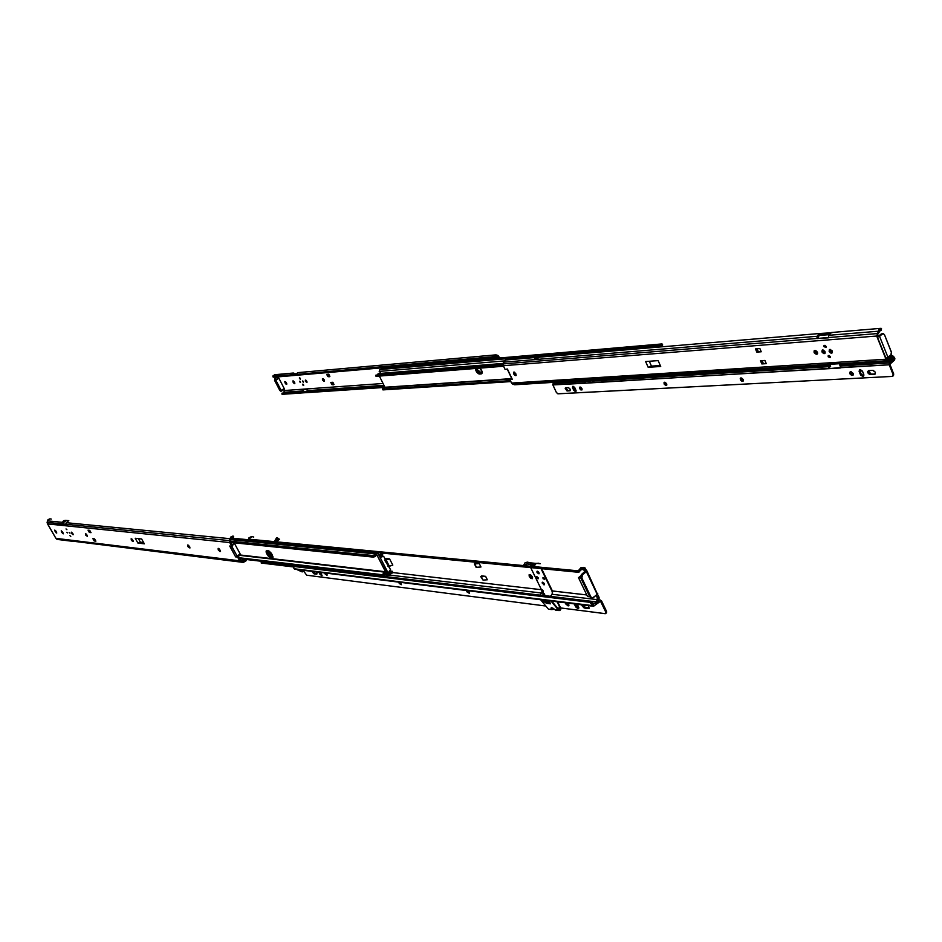 <?xml version="1.0" encoding="UTF-8"?>
<svg xmlns="http://www.w3.org/2000/svg" width="942" height="942" viewBox="0 0 942 942"><rect width="100%" height="100%" fill="white"/><g stroke="black" fill="none" stroke-linecap="round" stroke-linejoin="round"><path stroke-width="1.41" d="M379.756 376.871L378.66 376.129L379.756 376.871M323.294 379.544L324.519 380.745L323.047 378.672L322.352 378.931L322.564 380.015L323.294 379.544L322.706 380.262L323.942 381.239L322.564 380.015L322.894 378.66L324.354 381.169L324.13 379.638L323.047 378.672L323.294 379.544M299.721 381.84L299.674 381.192L300.416 381.781L299.992 381.263L300.51 382.381L299.721 381.84M302.629 381.604L302.582 380.968L303.336 381.545L302.9 381.027L303.418 382.158L302.629 381.604M305.926 380.215L305.443 381.38L305.349 380.121L306.833 381.274L305.644 380.085L305.326 381.133L306.904 382.546L306.833 381.274L306.927 382.523L305.443 381.38L305.926 380.215M299.474 378.543L299.415 377.789L300.298 378.472L299.791 377.872L300.404 379.19L299.474 378.543L300.086 378.142L299.474 378.543M302.735 384.901L302.688 384.159L303.571 384.842L303.065 384.23L303.665 385.549L302.735 384.901L303.348 384.513L302.735 384.901M495.315 356.182L498.13 356.712L494.574 357.03L498.13 356.712L498.777 358.066L498.13 356.712L495.315 356.182M497.988 355.464L496.575 354.969L497.988 355.464L499.802 357.984L497.988 355.464M303.583 389.635L303.242 391.248L303.56 389.128L307.386 389.364L303.583 389.635M281.858 394.05L282.058 393.155L282.235 394.274L511.742 378.602L305.761 392.732L384.795 386.985L282.023 393.944L282.2 393.167L384.383 386.161L282.082 393.144L384.371 386.114L282.176 393.285M307.092 390.671L383.971 385.325L307.092 390.671L307.492 388.881L383.053 383.488L284.637 390.506L283.978 389.623L284.637 390.506L302.829 389.211L301.993 391.778L302.429 390.989L283.742 392.284L302.429 390.989L302.818 389.187L307.481 388.858L307.092 390.671M283.789 389.576L283.825 388.775L284.225 389.541L281.234 391.177L279.88 390.577L274.546 380.297L274.758 378.743L277.501 376.93L274.934 378.602L277.784 377.094L278.396 378.284L277.395 377.259L277.961 378.343L277.395 377.259L274.934 378.602L274.546 380.297L275.37 378.566L274.546 380.297L280.798 391.201L274.982 380.262L275.853 380.191L281.187 390.483L284.213 388.528L278.891 378.237L274.982 380.262L278.891 378.237L274.982 380.262L280.316 390.541L274.982 380.262L280.316 390.541L281.187 390.483L280.598 390.918L283.836 389.705L283.483 388.999L283.789 389.576M294.399 382.028L292.868 380.968L294.092 383.582L294.787 383.641L294.728 382.711L294.716 383.712L293.268 382.582L293.975 382.111L293.515 380.992L294.858 383.147L293.975 382.111L293.268 382.582L293.751 381.675L293.044 382.134L292.938 380.898L294.399 382.028M286.321 382.676L284.825 381.616L286.038 384.206L286.721 384.277L286.662 383.347L286.651 384.348L285.226 383.217L285.932 382.758L285.473 381.663L286.792 383.771L285.932 382.758L285.226 383.217L285.709 382.322L284.99 382.782L284.896 381.545L286.321 382.676M332.867 382.264L330.783 382.417L331.878 384.583L333.386 384.807L333.974 384.43L332.867 382.264L332.279 382.64L333.386 384.807L333.974 384.43L332.867 382.264L330.783 382.417L332.867 382.264M329.877 376.376L328.782 374.198L326.697 374.374L327.804 376.541L328.97 376.788L327.804 376.541L326.697 374.374L328.782 374.198L326.697 374.374L327.863 374.61L328.97 376.788L327.863 374.61L329.3 376.753L329.877 376.376L329.3 376.753L328.193 374.586L328.782 374.198L329.877 376.376M494.809 356.653L496.352 356.088L493.843 356.312L496.575 354.969L494.338 355.558L493.667 356.677L494.809 356.653L494.397 357.359L494.809 356.653M493.761 358.066L494.397 357.359L493.396 358.148L273.934 377.236L493.761 358.066M273.027 376.953L493.478 357.03L492.843 357.748L273.027 376.953L493.396 358.148L273.239 377.024L492.607 357.866L493.667 356.677L291.278 374.881L293.374 373.032L296.035 374.009L293.08 373.044L291.29 374.822L272.85 376.164L273.027 376.953M495.48 354.898L298.002 372.62L295.918 374.421L297.707 372.632M292.797 374.127L295.246 374.527L292.797 374.127M283.306 393.061L284.637 390.506L283.306 393.061M292.95 373.067L274.805 374.704L272.956 375.882L275.347 374.786M292.197 374.798L293.716 374.045L292.197 374.798M273.168 377.012L273.828 377.212M307.068 381.969L306.162 380.909L307.068 381.969M333.386 384.807L331.961 382.664L333.386 384.807M330.783 382.417L331.878 384.583L333.056 384.842L331.961 382.664L330.783 382.417M281.187 390.483L284.213 388.528L278.891 378.237L275.853 380.191L281.187 390.483M477.582 369.806L481.35 372.95L480.55 373.515L476.782 370.359L477.582 369.806L477.111 368.346L477.582 369.806L476.782 370.359L478.536 372.655L481.963 373.397L480.55 373.515L481.35 372.95L479.337 372.102L477.582 369.806M482.139 372.891L481.35 372.95L482.139 372.891M379.19 371.407L379.944 369.523L379.19 371.407L504.005 360.963L379.19 371.407M380.909 369.452L381.91 368.192L662.038 343.924L660.271 345.679L661.826 344.018L381.722 368.275L662.038 343.924L381.91 368.192L380.909 369.452M380.073 371.96L379.767 371.36L380.121 371.949M379.885 371.937L380.603 373.397M476.263 368.416L476.782 370.359L476.263 368.416L480.55 373.515L477.547 371.607L476.263 368.416M659.636 345.632L379.814 369.547L659.8 345.608L658.752 347.092L659.636 345.632M380.026 369.535L659.694 345.62M662.626 344.819L662.038 343.924L662.626 344.819M662.662 345.007L660.978 346.903L662.662 345.007M384.889 387.174L379.367 376.07L384.889 387.174M475.498 368.475L477.229 372.726L478.783 373.88L481.056 373.974L482.104 371.76L479.843 368.134C482.045 370.394 482.645 372.278 481.645 373.762L479.749 374.068C477.17 373.338 475.745 371.478 475.498 368.475M379.12 373.797L503.099 364.012L377.612 374.186L376.953 375.093L378.531 373.574L503.216 363.4M503.087 364.978L375.846 375.175L503.087 364.978M503.122 365.131L375.681 375.328L503.122 365.131M503.499 366.097L375.94 376.199L375.681 375.328L375.94 376.199L503.499 366.097M376.411 376.317L503.558 366.214L376.718 376.282M384.36 387.468L382.405 389.058L510.376 380.627L382.405 389.058L384.572 387.468L510.411 379.002M510.458 380.792L382.428 389.199L510.458 380.792M510.835 381.581L382.947 389.894L382.428 389.199L382.947 389.894L510.835 381.581M660.424 365.802L659.683 365.849L660.424 365.802M659.659 365.578L660.307 365.531L659.659 365.578M822.39 350.024L822.189 350.977L822.39 350.024M824.05 353.215L822.201 350.13L821.919 351.908L823.602 353.544L825.168 353.026L824.921 351.319L822.743 349.941L824.886 353.403L824.262 353.639L825.062 353.215L824.05 353.215M829.608 349.506L829.396 350.483L829.608 349.506M831.268 352.697L829.419 349.612L829.125 351.39L830.82 353.038L832.41 352.508L832.163 350.801L829.973 349.423L832.116 352.897L831.492 353.132L832.292 352.708L831.268 352.697M814.112 352.461L814.335 350.624L817.479 352.226L815.678 350.483L814.029 351.036L814.3 352.85L816.255 354.298L817.562 353.65L817.479 352.226L817.256 354.074L814.112 352.461L815.018 351.743L814.112 352.461M814.912 350.389L815.018 351.743L814.912 350.389M824.003 346.538L824.144 345.42L826.052 346.385L824.968 345.325L823.956 345.667L824.12 346.774L826.099 347.245L826.052 346.385L825.91 347.504L824.003 346.538L824.921 345.82L824.003 346.538M828.159 356.677L828.301 355.57L830.22 356.535L829.137 355.475L828.218 355.652L828.277 356.9L830.267 357.395L829.078 355.946L828.159 356.677L828.972 355.428L830.22 356.535L830.079 357.642L828.159 356.677M819.952 334.987L818.292 336.694L817.927 338.72L818.81 335.54L828.972 334.681L819.375 335.093L829.078 334.386L820.423 335.105L820.694 333.668L819.022 333.656L817.256 336.27L819.952 333.48L830.255 332.856L820.694 333.668L820.423 335.105L819.611 335.011M535.88 357.454L505.842 359.985L503.475 362.187L817.256 336.27L816.855 338.484L503.11 363.93L503.475 362.187L817.256 336.27L816.855 338.484L503.11 363.93L503.322 365.72L876.696 336.035L877.638 333.55L816.855 338.484L828.359 337.872L828.819 335.305L878.344 331.219L877.638 333.55L828.407 337.542L828.819 335.305L878.344 331.219L878.121 332.444L880.746 329.912L881.029 328.322L878.992 329.523L878.344 331.219L881.064 328.322L881.265 330.206L879.922 330.442L881.288 330.171L880.323 330.089L881.265 330.006L878.121 332.444L877.708 333.468L879.227 332.067L876.602 335.764L885.975 359.22L511.53 383.064L512.695 384.171L888.471 360.645L886.787 360.068L887.859 359.196L886.869 357.901L887.199 359.032L889.884 359.597L887.859 359.196L886.787 360.068L891.709 361.351L893.463 359.491L892.368 359.032L889.519 360.939L890.355 361.292L840.711 364.366L839.134 363.73L889.519 360.939L890.838 359.856L889.884 359.597L888.589 360.668L892.368 359.032L893.463 359.491L890.955 361.434L841.3 364.519L838.91 363.624L827.323 364.342L829.125 365.096L827.547 364.46L514.108 384.654L511.753 383.441L509.81 379.414L512.342 379.414L507.432 369.04L505.053 369.382L503.322 365.72L505.053 369.382L507.314 369.04M535.963 357.442L539.389 357.148L537.87 358.184L534.455 358.466L535.127 357.783L534.455 358.466L537.87 358.184L539.389 357.148L535.963 357.442L536.363 358.301L535.963 357.442M660.719 366.45L648.19 367.321L660.46 365.885L651.464 366.12L648.19 367.321L660.719 366.45L658.128 360.609L645.611 361.54L658.128 360.609L660.719 366.45M755.449 348.905L759.888 348.564L755.449 348.905L756.815 352.108L761.242 351.778L759.888 348.564L761.242 351.778L756.815 352.108L755.449 348.905M760.477 360.751L764.916 360.456L760.477 360.751L761.831 363.942L766.27 363.647L761.831 363.942L760.477 360.751M762.549 363.377L761.831 363.942L766.27 363.647L764.916 360.456L766.27 363.647L762.549 363.377L761.407 360.692L762.549 363.377M885.963 358.572L887.953 357.312L879.522 336.247L878.427 336.836L879.121 336.27L877.473 334.716L879.522 336.247L887.953 357.312L891.132 354.675L891.591 352.85L884.479 334.693L883.043 333.609L879.522 336.247L877.885 336.376L879.522 336.247L878.427 336.836L877.19 336.659L886.74 360.044L885.975 359.22L511.53 383.064L509.81 379.414L512.342 379.414L507.432 369.04M514.897 384.76L828.077 365.155L515.144 384.736M554.261 382.322L553.449 382.37L553.802 383.029L553.449 382.37M891.98 357.395L892.474 358.113L891.615 357.242L887.753 357.465L891.532 357.23L887.635 357.536L891.721 357.265L893.569 359.008L892.474 357.619M892.474 358.113L886.905 358.466L892.474 358.113L892.368 359.032L892.474 358.113M511.859 378.837L510.623 378.849L511.859 378.837M514.473 373.103L514.25 372.078L513.649 373.68L514.073 374.527L515.239 375.611L516.228 375.199L514.673 372.267L513.625 372.196L513.52 373.373L513.673 372.149L515.757 373.527L515.992 375.599L513.908 374.221L514.473 373.103L516.24 375.093L514.732 373.644L513.908 374.221L514.473 373.103M817.585 353.591L815.018 351.743L817.585 353.591M826.158 346.915L824.921 345.82L826.158 346.915M881.3 330.1L881.535 328.711M877.473 334.716L877.814 334.08L877.473 334.716M505.442 360.021L503.605 361.728L503.322 365.72L876.696 336.035L878.285 336.883M880.511 328.369L831.515 332.502L828.819 335.305L830.09 332.973L832.186 332.667M645.611 361.54L648.19 367.321L645.611 361.54M886.01 358.478L890.908 354.898L891.403 352.072L884.479 334.693L883.255 333.598L881.276 333.951L878.521 336.153L882.501 333.845L878.427 336.836M882.96 333.621L882.371 333.786M756.379 348.834L757.533 351.554L756.815 352.108L761.242 351.778L758.228 351.507L757.074 348.787L758.228 351.507L757.533 351.554L756.379 348.834M762.102 360.645L763.244 363.329L762.102 360.645M660.295 365.496L651.464 366.12L649.309 361.269L651.464 366.12L660.295 365.496M823.414 351.755L825.145 353.062L823.367 351.849L823.072 349.965L823.414 351.755M824.026 353.12L822.566 349.977C821.871 351.59 822.519 352.685 824.509 353.262L824.58 353.25M825.192 345.573L826.122 346.585L825.192 345.573M829.349 355.711L830.279 356.724L829.349 355.711M829.337 368.204L829.066 367.533L829.337 368.204M828.701 366.662L827.841 364.578L828.701 366.662M839.24 363.777L840.252 366.25L839.24 363.777M840.523 365.932L839.722 363.965L840.523 365.932M830.632 351.236L832.387 352.543L830.597 351.331L830.302 349.435L830.632 351.236M831.244 352.614L829.784 349.447C829.266 351.248 829.914 352.355 831.739 352.744L831.81 352.744M570.193 389.164L570.145 390.706L567.579 390.553L565.777 387.774L565.188 388.281L567.013 390.954L570.004 390.789L570.193 389.164L568.544 387.645L565.777 387.774L567.814 390.565L567.261 390.965L565.424 387.892L568.309 387.621L570.193 389.164M740.365 379.732L740.518 378.083L743.238 379.579L741.648 378.001L740.247 378.472L740.542 380.073L741.943 381.31L743.344 380.839L743.238 379.579L743.073 381.227L740.365 379.732L740.954 379.285L740.365 379.732M740.883 377.919L740.954 379.285L740.883 377.919M849.872 373.668L850.096 371.925L853.216 373.479L851.109 371.69L849.872 373.668L850.296 374.386L851.98 375.458L853.37 374.551L853.216 373.479L853.005 375.222L849.872 373.668L850.461 371.725L849.872 373.668M875.389 372.255L875.142 374.092L870.644 374.068L868.595 372.573L868.394 370.63L867.794 372.679L870.031 374.563L874.729 374.315L875.389 372.255L873.128 370.359L868.43 370.618L871.009 374.092L870.043 374.575L868.288 373.503L867.617 371.666L868.771 370.559L872.763 370.336L875.389 372.255M664.134 383.959L664.24 382.381L666.689 383.818L665.217 382.334L663.98 382.77L664.298 384.277L665.876 385.525L666.83 385.007L666.689 383.818L666.571 385.396L664.134 383.959L664.711 383.524L664.134 383.959M664.593 382.24L664.711 383.524L664.593 382.24M579.695 388.634L579.754 387.15L581.932 388.516L580.837 387.256L580.095 387.032L579.695 388.634L580.79 389.894L582.026 389.835L581.932 388.516L581.873 390L579.695 388.634L580.107 387.032L579.695 388.634M889.542 362.964L840.499 365.955L840.182 367.733L889.213 364.801L889.542 362.964L840.499 365.955L842.077 364.684L840.064 364.813L842.077 364.684L840.358 366.097L840.099 367.498L889.213 364.801L893.216 374.869L892.18 376.423L557.817 393.791L556.369 392.461L552.86 384.925L584.334 383.041L584.629 381.569L553.154 383.488L554.862 382.264L553.154 383.488L552.86 384.925L584.429 383.253L828.359 368.44L828.689 366.673L592.801 381.074L592.494 382.558L840.288 367.992L828.465 368.699L828.689 366.673L592.801 381.074L594.261 380.003L586.089 380.509L584.629 381.569L553.154 383.488L552.754 384.536L556.369 392.461L558.029 393.815L892.18 376.423L893.711 374.009L889.825 364.295L894.594 359.997L894.853 358.561L894.441 360.15L889.801 364.059L893.711 374.009L893.098 374.516L889.13 364.554L889.389 363.106L891.415 361.422L889.542 362.964M828.972 367.957L830.62 366.285L828.972 367.957M584.958 382.299L586.419 381.239L593.13 380.827L586.419 381.239L586.089 380.509L594.261 380.003L592.553 381.345L592.6 382.77L584.429 383.253L584.381 381.84L586.089 380.509L586.419 381.239L584.958 382.299M893.534 359.267L893.275 359.891L893.534 359.267M830.267 365.414L828.689 366.673L830.267 365.414M893.463 375.67L893.711 374.009L892.875 376.152M840.111 367.557L828.465 368.699L840.111 367.557M592.447 382.405L584.429 383.253L592.447 382.405M743.309 380.933L740.954 379.285L743.309 380.933M853.24 374.928L850.485 373.173L853.24 374.928M863.79 375.799L861.412 374.763L859.551 369.865L859.104 371.325L860.8 375.257L862.848 376.353L863.932 375.093L862.425 371.136L860.482 369.7L859.222 371.701L859.445 369.947L862.613 371.501L863.767 374.351L863.543 376.093L860.376 374.539L860.988 374.045L863.79 375.799M666.795 385.101L664.711 383.524L666.795 385.101M582.074 389.717L580.26 388.234L582.074 389.717M573.183 387.456L573.042 386.255L572.442 387.268L573.843 390.447L575.503 391.625L576.08 390.612L574.679 387.433L573.019 386.255L572.63 387.857L572.689 386.373L574.832 387.739L575.845 391.507L573.69 390.141L574.243 389.741L573.183 387.456L576.045 391.213L574.243 389.741L573.69 390.141L572.63 387.857L573.183 387.456M894.77 358.313L892.651 355.605L889.389 356.135L892.733 356.465L894.088 359.232L894.335 357.218L893.722 357.725L891.356 356.005L891.968 355.511L894.77 358.313M870.396 374.586L875 373.868L870.396 374.586M859.222 371.701L859.834 371.207L860.988 374.045L860.376 374.539L859.222 371.701M567.261 390.965L570.346 390.424L567.261 390.965M218.214 549.845L218.167 548.338L218.615 550.458L220.463 551.47L219.192 549.162L218.214 549.845L218.921 548.585L220.428 550.646L218.85 548.527L220.522 551.341L218.214 549.845M187.835 546.431L187.752 544.982L188.212 547.019L189.954 547.997L188.6 545.312L187.752 544.982L189.907 548.044L187.835 546.431L188.789 545.783L187.835 546.431M131.303 540.084L131.162 538.73L131.668 540.637L133.211 541.532L132.21 539.483L131.303 540.084L132.068 539.201L133.046 540.578L131.915 539.036L133.246 541.462L131.303 540.084M85.628 534.95L85.439 533.678L85.781 535.221L87.359 536.316L85.934 533.82L87.371 536.269L85.628 534.95L86.487 534.385L85.628 534.95M67.612 532.925L66.858 532.265L67.612 532.925M69.967 533.196L69.213 532.524L69.967 533.196M72.817 533.513L73.123 534.75L71.686 533.384L72.416 532.913L71.686 533.384L72.569 534.514L73.17 534.691L72.958 533.773L71.333 532.206L71.686 533.384L71.38 532.159L72.817 533.513M70.768 536.422L69.908 535.609L70.768 536.422M66.906 529.71L66.022 528.933L66.906 529.71M135.212 538.271L141.63 538.977L135.212 538.271L137.909 543.075L143.914 543.051L139.381 542.533L143.631 542.533L140.358 542.168L138.368 538.612L140.358 542.168L137.909 543.075L144.35 543.817L137.909 543.075L135.212 538.271M95.884 541.155L94.176 540.955L95.66 540.755L94.176 540.955L95.884 541.155L94.577 538.871L92.881 538.671L94.176 540.955L92.881 538.671L94.577 538.871L95.884 541.155M91.033 532.654L89.337 532.466L91.033 532.654L89.725 530.358L91.033 532.654M88.03 530.169L89.725 530.358L88.03 530.169L89.337 532.466L88.03 530.169M243.048 561.091L240.881 560.561L238.55 556.286L237.16 556.227L238.55 556.286L240.881 560.561L243.554 561.138L244.896 560.337L243.048 561.091M55.484 537.682L55.978 538.365L239.645 560.808L243.236 562.409L245.803 561.091L245.132 559.36L239.986 558.912L245.144 559.536L244.896 560.337L246.074 560.631L246.251 559.807L242.765 562.339L75.737 541.544L242.765 562.339L75.737 541.544L241.058 561.927L239.645 560.808L55.978 538.365L56.826 539.213L75.737 541.544L58.168 539.542L73.394 541.414L58.168 539.542L55.684 537.953L47.653 523.94L229.718 542.545L229.471 540.614L47.1 522.374L47.324 523.257L47.653 523.94L229.718 542.545L231.814 546.395L229.707 546.019L235.63 556.899L238.55 556.286L237.561 556.969L239.645 560.808L237.561 556.969L235.63 556.899L237.16 556.227L229.718 542.545L229.471 540.614L65.81 524.247L66.187 522.692L229.907 538.683L229.471 540.614L229.907 538.683L233.439 536.175L232.462 537.435L233.416 537.552L231.979 537.635L231.025 538.977L232.768 536.104L230.955 536.869L229.907 538.683L66.187 522.692L68.801 520.62L66.187 522.692L65.775 524.47L47.1 522.374L47.96 519.737L49.785 518.842L47.383 520.855L62.431 522.327L62.054 523.87L62.431 522.327L65.575 520.349L63.597 520.667L62.431 522.327L47.383 520.855L47.889 524.494M233.604 536.375L233.416 537.541M68.531 520.632L65.575 520.349L68.531 520.632M50.138 518.854L50.727 518.971M65.281 521.338L65.575 520.349L63.385 522.563L65.281 521.338M230.472 541.414L231.025 538.977L230.472 541.414L232.804 545.712L230.472 541.414L372.808 555.756L373.315 557.111L231.049 542.486L373.173 556.981L372.808 555.756L230.472 541.414M189.884 547.137L188.789 545.783L189.884 547.137M87.076 535.221L86.487 534.385L87.076 535.221M62.984 524.199L63.385 522.563L62.984 524.199M74.677 541.367L73.394 541.414L74.677 541.367M62.678 532.159L61.195 530.982L62.714 533.608L63.291 533.784L63.079 532.878L63.255 533.843L61.842 532.501L61.265 530.817L62.678 532.159M56.143 531.429L54.683 530.264L56.179 532.866L56.756 533.042L56.532 532.136L56.708 533.09L55.319 531.759L54.754 530.099L56.143 531.429M144.35 543.817L141.63 538.977L144.35 543.817M232.804 545.712L231.814 546.395L232.804 545.712M50.491 518.912L51.315 519.077M229.848 546.03L231.814 546.395L237.16 556.227L240.21 554.014L235.63 556.899L230.013 546.007M234.464 543.416L240.21 554.014L234.464 543.416L232.309 544.794L234.464 543.416M55.484 537.658L47.806 524.329M55.755 530.852L55.06 531.312L55.755 530.852M56.061 531.288L55.319 531.759L56.061 531.288M62.29 531.582L61.583 532.042L62.29 531.582M62.596 532.018L61.842 532.501L62.596 532.018M220.534 551.094L219.91 551.529L220.534 551.094M266.869 554.049L266.916 550.575L266.115 551.07L266.256 552.66L268.317 556.145L270.46 557.864L272.933 557.629L271.272 553.201L269.082 551.07L266.916 550.575L268.14 550.705C271.496 552.73 273.015 555.156 272.685 558.005L270.896 557.982L266.869 554.049L267.869 553.343L266.869 554.049M267.081 550.587L267.869 553.343L267.081 550.587L267.869 553.343L271.897 557.275L267.869 553.343L271.897 557.275L270.896 557.982L272.98 557.393L271.897 557.275L272.98 557.393L271.897 557.275L267.081 550.587M376.729 554.591L385.996 571.806L239.056 554.85L385.749 572.265L238.573 555.215L385.749 572.265L376.729 554.591M387.091 571.017L378.213 553.802L387.091 571.017L386.208 573.725L384.324 574.22L383.488 575.762L386.809 573.301L387.091 571.017M239.88 558.736L383.488 575.762L239.88 558.736M239.468 557.958L382.476 574.961L383.217 575.892L382.476 574.961L239.468 557.958M239.362 557.77L382.476 574.961L385.749 572.265L383.771 572.889L382.44 574.75L239.362 557.77M376.67 554.673L373.315 557.111L375.316 556.522L376.67 554.673M230.519 541.203L373.02 555.533L230.519 541.203M375.564 553.931L373.409 555.615L375.776 553.531L230.955 539.295L375.776 553.531L377.365 553.036L378.213 553.802L377.071 552.966L375.564 553.931L230.872 539.648L375.564 553.931M272.933 556.569L270.319 554.732L268.129 550.705L272.909 556.569L271.897 557.275L272.933 556.569M379.673 556.628L382.334 555.203L383.029 553.26L379.685 556.616M382.087 553.166L378.896 555.121L382.087 553.166M388.257 575.327L392.567 572.83L392.284 571.264L388.975 573.702L387.445 573.525L388.975 573.702L387.456 574.573L389.27 575.291L391.06 573.03L392.79 572.595L392.284 571.264L390.318 571.865L387.456 574.573L384.324 574.208L388.257 575.327L383.83 574.797M386.067 573.76L386.62 574.479L387.704 573.666L386.62 574.479L386.067 573.76M392.567 572.83L391.872 572.748L392.567 572.83M392.284 571.264L389.635 570.97L392.284 571.264M248.57 539.625L523.399 565.565L525.035 562.798L527.332 562.127L525.035 562.798L523.387 565.671L578.6 570.876L577.564 571.841L248.57 539.625M248.629 539.766L231.438 538.106L248.629 539.766M379.767 554.661L378.59 554.544M378.637 554.626L379.485 554.708L378.637 554.626M383.441 556.31L380.121 557.452L388.104 572.936L390.53 569.557L384.96 560.643L385.113 558.995L383.653 556.31L379.944 557.169L383.63 556.31L385.113 558.995L384.96 560.643L390.494 569.439L388.104 572.936L380.097 557.464L383.441 556.31M386.35 573.654L388.104 572.936L386.35 573.654M382.899 556.251L383.488 556.286M275.358 540.378L276.312 538.059L279.48 539.271L277.902 540.614L274.97 540.343L277.902 540.614L279.185 539.495L276.136 538.282M530.428 575.586L532.619 577.776L530.122 574.62L530.428 575.586L529.263 576.504L530.428 575.586M532.324 576.822L532.383 578.647L529.263 576.504L530.805 578.341L532.336 578.694L532.324 576.822L530.782 574.985L529.086 574.808L529.263 576.504L529.204 574.667L532.324 576.822M542.78 583.11L543.452 582.58L542.78 583.11L544.335 584.499L542.627 582.191L542.356 583.416L542.321 582.286L544.146 583.369L542.875 582.238L542.156 582.698L543.97 584.864L542.568 582.203L544.464 584.558L544.288 583.628L544.323 584.77L542.745 583.11M537.458 572.159L538.141 571.617L537.458 572.159L539.142 573.537L537.293 571.217L537.458 572.159M261.676 563.092L293.268 566.919L261.923 563.104M542.91 593.389L543.428 590.846L542.91 593.389M300.545 566.095L298.426 565.742L300.051 566.26M541.603 593.036L539.872 595.12L541.603 593.036L389.611 575.079L541.603 593.036L542.251 589.81L541.603 593.036M262.347 561.762L262.948 561.491L262.347 561.773M296.648 565.53L296.012 565.812L296.648 565.53M578.423 572.277L248.759 539.943L248.947 537.858L251.549 536.528L253.751 537.046L252.032 536.61L248.488 539.142L578.6 570.876L579.153 569.769L580.602 570.169L582.603 569.05L584.334 567.661L583.228 567.355L580.896 567.696L579.153 569.769L583.228 567.355L584.334 567.661L582.262 569.039L585.995 571.582L584.876 571.476L581.391 574.608L580.743 577.893L581.862 578.011L590.905 596.922L592.4 597.993L597.263 594.484L586.371 571.617L582.215 575.009L581.862 578.011L582.521 574.714L581.391 574.608L582.521 574.714L586.371 571.617L584.252 569.71L581.261 569.427L584.252 569.71L583.31 569.262L585.017 567.896L585.312 568.462L583.91 569.58L585.312 568.462L584.334 567.661L585.041 567.908L583.31 569.262L579.153 569.769L577.163 571.947L248.924 540.037L578.353 572.265L249.053 540.072L578.353 572.265L580.602 570.169L578.93 572.218L577.234 571.947M384.783 558.37L388.599 558.759L384.783 558.37M392.779 572.571L541.45 589.716L392.779 572.571M530.04 562.857L536.022 563.422L529.757 562.763L530.923 563.575L535.233 563.975L530.04 562.857M279.303 539.425L276.771 537.953L279.291 539.436M585.571 569.156L586.23 570.075L585.571 569.156M529.757 562.763L527.72 562.197L529.757 562.763M527.379 563.869L534.408 565.035L529.981 564.611L530.923 563.575L529.981 564.611L527.379 563.869L524.765 565.801L525.73 564.234L527.379 563.869M596.38 595.214L596.828 596.109L595.474 595.945L596.828 596.109L597.428 599.642L552.118 594.284L552.389 590.94L586.772 594.944L552.777 591.023L552.118 594.284L597.428 599.642L595.344 603.657L597.958 602.009L599.112 598.264L599.041 597.299L597.381 598.782L596.898 596.839L598.288 595.709L599.041 597.299L598.288 595.709L596.898 596.839L596.38 595.214M392.802 565.118L389.588 558.865L385.113 559.006L389.588 558.865L386.149 560.031L389.588 558.865L392.802 565.118L389.364 566.272L386.149 560.031L385.019 559.913L386.149 560.031L389.364 566.272L392.802 565.118M480.973 566.99L479.254 563.54L475.286 563.151L479.254 563.54L474.379 563.846L475.286 563.151L474.379 563.846L476.711 567.355L480.973 566.99L479.254 563.54L474.992 563.905L476.087 567.296L474.379 563.846L476.087 567.296L480.973 566.99M485.613 576.339L481.633 575.903L480.726 576.61L485.613 576.339L481.633 575.903L480.726 576.61L483.058 580.107L481.35 576.669L485.613 576.339L487.332 579.777L483.058 580.107L487.332 579.777L485.613 576.339M261.158 562.927L261.44 561.668L261.146 562.927L293.268 566.825L261.393 563.033L293.268 566.731L261.358 562.857L261.605 561.762L592.918 601.491L261.44 561.668L595.709 601.82L594.814 603.645L598.782 599.995L599.065 598.582L595.709 601.82L594.555 601.808L261.476 561.703M592.659 603.245L594.814 603.645L592.659 603.245M597.793 594.814L597.569 594.202L597.793 594.814M538.176 563.175L540.213 563.74L536.198 563.34L533.831 566.578L535.468 563.775L538.176 563.175M550.387 596.38L552.118 594.284L550.387 596.38M592.341 601.526L592.129 602.597L592.341 601.526M586.901 570.864L586.23 570.075L586.901 570.864L586.371 571.617L597.499 594.284L586.901 570.864L584.876 571.476L581.391 574.608L580.496 577.034L589.774 596.792L591.494 597.852M597.44 599.183L597.358 599.983L599.065 598.582L599.077 597.405L597.44 599.183M597.781 593.719L593.448 597.605L591.87 597.887L589.774 596.792L590.905 596.922L581.862 578.011L580.743 577.893L589.774 596.792L591.27 597.864M387.774 566.095L389.364 566.272L387.774 566.095M276.289 538.282L278.549 539.907L276.289 538.282M276.018 539.519L277.584 540.59L276.018 539.519M297.66 569.922L302.147 571.888L303.489 571.547L303.041 570.405L299.591 569.839L301.57 570.711L302.005 571.841L297.66 569.922M303.489 571.547L303.041 570.405L301.57 570.711L302.005 571.841L303.489 571.547M299.897 566.283L300.675 566.012M543.181 577.481L544.535 579.613L543.181 577.481L543.028 578.718L544.676 579.259L543.181 577.481M587.525 596.533L589.774 596.792L587.525 596.533L578.506 577.67L580.743 577.893L589.774 596.792L580.743 577.893L578.506 577.67L580.555 576.021L578.506 577.67L587.525 596.533M537.246 571.217L537.022 572.465L536.987 571.311L538.954 572.654L537.34 571.217L537.175 572.724L538.965 573.831L538.954 572.654L538.989 573.808L537.022 572.465L537.246 571.217M536.434 576.798L538.212 577.787L536.434 576.798M542.981 577.481L544.782 578.482L542.981 577.481M542.674 600.172L547.008 600.525L542.674 600.172M545.971 602.962L550.399 603.81L550.046 602.786L550.258 603.857L545.736 602.809L550.258 603.857L546.054 601.208L549.622 602.809L546.749 601.02L547.502 600.584L546.207 601.208L542.274 600.666L546.49 603.28L542.486 600.772L546.054 601.208L550.152 603.763L546.572 603.304L542.415 600.76M548.986 609.274L551.576 609.274L551.023 608.026L551.765 607.637L555.038 609.733L558.524 610.192L550.999 601.02L558.712 610.381L559.889 610.534L560.82 609.168L557.676 601.844L560.655 607.99L559.018 610.557L555.038 609.733L551.765 607.637L551.023 608.026L551.576 609.274L553.39 608.32L551.671 609.38L553.225 609.439L553.778 608.591L552.059 609.639L549.151 609.262M552.094 609.038L551.435 607.637L552.094 609.038M530.158 566.154L533.855 566.46L530.499 565.93M552.671 591.529L541.591 568.685L552.671 591.529M539.13 573.596L537.423 572.159L539.13 573.596M555.132 609.839L556.074 610.169L555.132 609.839M550.046 602.786L548.397 600.702L550.046 602.786M548.126 608.826L540.626 599.736L548.126 608.826M558.853 609.768L551.741 601.114L559.112 609.992L560.255 609.486L560.266 608.308L558.853 609.768M557.334 607.931L560.266 608.308L557.334 607.931M541.026 568.638L552.518 592.318L541.026 568.638M557.099 601.773L560.266 608.308L557.099 601.773M543.64 594.202L543.004 592.907L543.64 594.202M542.027 590.905L530.699 567.626L542.027 590.905M538.059 578.847L538.212 577.787L538.059 578.847L536.905 576.575L537.976 578.906L536.622 576.798L536.363 577.811L538.035 578.847M544.617 579.542L544.782 578.482L544.617 579.542M550.152 603.528L549.622 602.809L550.152 603.528M582.78 605.07L585.477 607.449L584.688 608.096L582.003 605.706L582.733 604.952L582.003 605.706L583.981 607.849L589.091 608.308L588.373 605.659L588.997 608.402L588.35 608.556L589.139 607.908L584.758 607.201L582.78 605.07M399.573 582.238L398.913 582.874L398.619 582.121L399.337 583.557L401.304 584.699L400.656 582.368L401.304 584.699L398.913 582.874L399.573 582.238M325.532 573.054L324.896 573.643L324.613 572.936L325.084 573.961L327.039 575.327L326.356 573.16L327.015 575.338L324.896 573.643L325.532 573.054M313.121 571.594L315.005 573.419L314.334 573.913L312.45 572.088L313.074 571.511L312.45 572.088L313.886 573.737L316.853 574.102L316.171 571.888L316.536 574.184L314.334 573.913L315.005 573.419L313.121 571.594M467.373 590.646L466.679 591.329L466.396 590.528L467.138 592.059L469.328 593.295L468.786 590.905L469.352 593.272L466.679 591.329L467.373 590.646M566.354 602.927L565.636 603.669L565.353 602.798L565.859 604.069L568.144 605.906L568.98 605.164L568.108 603.139L568.744 605.765L565.636 603.669L566.354 602.927M294.881 569.274L293.586 567.838L293.398 566.483L294.304 565.954L590.54 601.655L592.989 603.81L592.188 604.47L592.989 603.81L593.731 605.153L590.54 601.655L589.751 602.303L293.633 566.436L590.54 601.655L589.751 602.303L592.765 605.659L294.057 568.732L293.633 566.436L589.751 602.303L593.495 606.318L600.525 601.22L605.847 612.276L605.388 613.666L560.631 607.931L605.117 613.666L606.518 612.877L606.483 611.252L601.467 600.725L606.483 611.252L605.694 611.9L600.501 601.22L593.378 606.271L294.999 569.262M543.675 595.474L544.723 594.638L543.675 595.474M542.251 595.309L550.599 596.31L542.251 595.309L544.264 593.696L542.251 595.309M599.83 600.278L601.467 600.725L599.83 600.278M306.692 575.209L303.795 571.264L306.692 575.209L545.818 606.024L306.692 575.209M581.72 604.835L582.003 605.706L581.72 604.835M319.844 574.149L321.976 575.821L320.751 572.453L321.952 575.845L319.844 574.149L320.527 573.654L319.833 572.347L322.093 575.327L320.527 573.654L319.844 574.149L318.832 572.218L319.844 574.149M312.155 571.394L312.45 572.088L312.155 571.394M574.267 603.904L575.939 607.143L577.976 608.603L578.8 607.508L577.364 604.293L578.588 608.45L575.432 606.342L576.221 605.706L575.421 604.046L578.824 607.967L576.221 605.706L575.432 606.342L574.267 603.904M606.483 612.889L606.483 611.252L605.694 611.9L605.73 613.525M401.48 584.205L399.62 582.333L401.48 584.205M327.157 574.832L325.579 573.148L327.157 574.832M316.983 573.666L315.005 573.419L316.983 573.666M469.552 592.777L467.42 590.752L469.552 592.777M568.968 605.282L566.413 603.045L568.968 605.282M589.139 607.908L588.35 608.556L584.688 608.096L585.477 607.449L589.139 607.908M384.889 387.397L305.761 392.732M282.423 394.298L301.099 393.038M503.57 366.25L376.258 376.317M819.399 333.527L539.389 357.159M514.638 384.76L828.159 365.331M890.955 361.434L841.3 364.519M507.232 369.064L512.095 379.343M240.834 561.856L75.548 541.485M71.745 541.014L56.685 539.154M47.842 524.458L55.554 537.788M231.084 538.753L376.729 552.978M276.336 538.047L277.113 537.823M590.752 597.758L591.87 597.887M277.407 537.858L279.468 539.26M548.609 609.191L552.059 609.639M559.018 610.557L555.533 610.098M600.36 600.042L598.818 599.854M294.587 569.215L593.378 606.271M294.069 566.001L293.409 566.483"/></g></svg>
